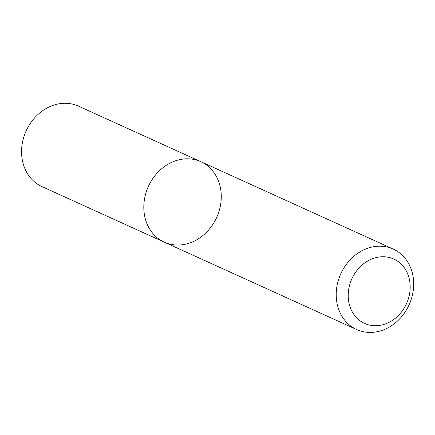 <?xml version="1.0" encoding="UTF-8"?>
<svg xmlns="http://www.w3.org/2000/svg" width="435" height="435" viewBox="0 0 435 435"><rect width="100%" height="100%" fill="white"/><g stroke="black" fill="none" stroke-linecap="round" stroke-linejoin="round"><path stroke-width="0.65" d="M164.272 242.159A44.185 37.513 -65.6 0 1 148.389 186.419A44.185 37.513 -65.6 0 1 200.812 161.695A44.185 37.513 -65.6 0 1 220.85 190.323A44.185 37.513 -65.6 0 1 204.874 233.84A44.185 37.513 -65.6 0 1 164.272 242.159A44.185 37.513 -65.6 0 1 148.389 186.419A44.185 37.513 -65.6 0 1 200.812 161.695L78.572 106.178A44.185 37.513 -65.6 0 0 26.143 130.897A44.185 37.513 -65.6 0 0 42.026 186.642L356.673 329.545A44.185 37.513 -65.6 0 1 340.79 273.8A44.185 37.513 -65.6 0 1 393.218 249.081A44.185 37.513 -65.6 0 1 413.25 277.704A44.185 37.513 -65.6 0 1 397.275 321.22A44.185 37.513 -65.6 0 1 356.673 329.545M409.841 281.956A35.349 30.01 -65.6 0 1 367.869 324.657A35.349 30.01 -65.6 0 1 359.881 267.112A35.349 30.01 -65.6 0 1 409.841 281.956M393.218 249.081L200.812 161.695"/></g></svg>
